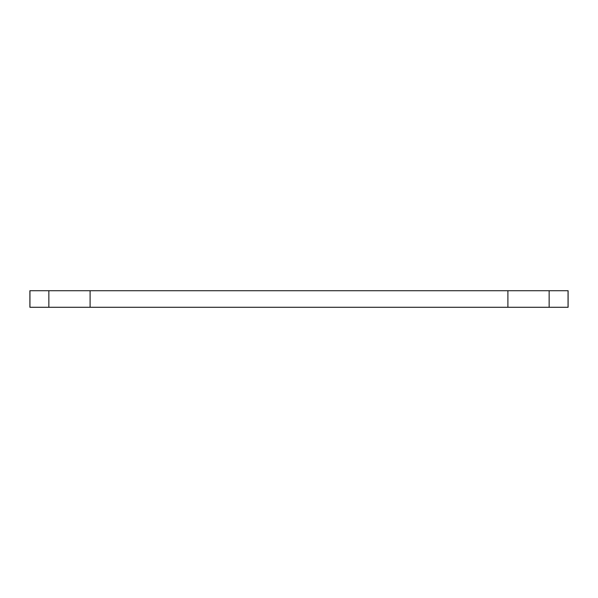 <?xml version="1.0" encoding="UTF-8"?>
<svg xmlns="http://www.w3.org/2000/svg" width="598" height="598" viewBox="0 0 598 598"><rect width="100%" height="100%" fill="white"/><g stroke="black" fill="none" stroke-linecap="round" stroke-linejoin="round"><path stroke-width="0.9" d="M29.9 307.282L568.1 307.282L568.1 290.718L29.9 290.718L29.9 307.282M29.952 290.718L29.952 307.282M48.857 290.718L48.857 307.282M90.096 290.718L90.096 307.282M507.904 290.718L507.904 307.282M549.143 290.718L549.143 307.282M568.048 290.718L568.048 307.282"/></g></svg>
